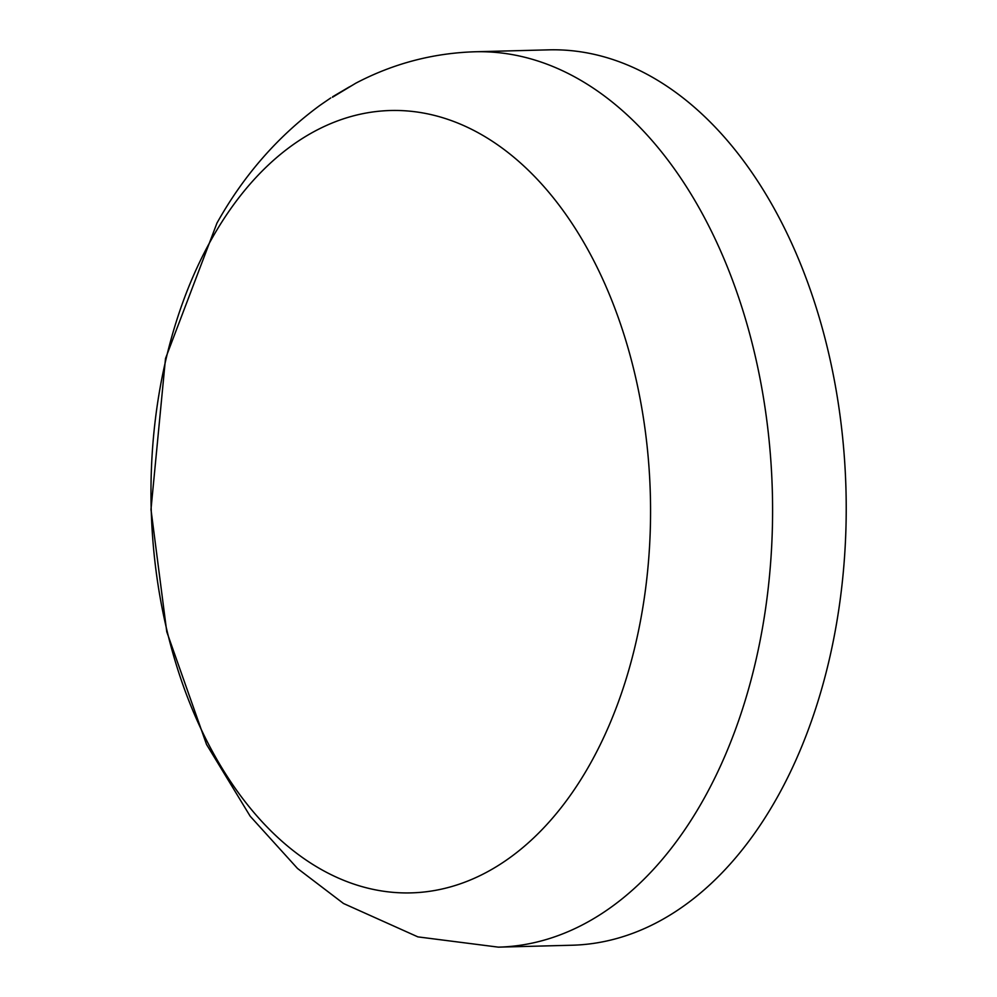 <?xml version="1.0" encoding="UTF-8"?>
<svg xmlns="http://www.w3.org/2000/svg" width="997" height="997" viewBox="0 0 997 997"><rect width="100%" height="100%" fill="white"/><g stroke="black" fill="none" stroke-linecap="round" stroke-linejoin="round"><path stroke-width="1.5" d="M320.785 104.785L319.626 105.595C277.864 136.277 243.654 175.422 216.985 223.029L165.502 358.534L150.983 509.455L166.761 631.762L206.516 744.423L250.185 816.219L297.517 868.474L343.504 903.494L417.893 936.881L498.388 947.15A447.84 285.74 88.5 0 0 756.536 657.609A447.84 285.74 88.5 0 0 674.022 168.393A447.84 285.74 88.5 0 0 475.046 51.769C432.96 53.09 393.192 63.571 355.742 83.225L332.487 97.245M349.262 86.951L332.587 96.771L350.956 86.041M319.626 105.595L318.878 106.143A433.433 276.543 -91.5 0 1 322.679 103.464L330.767 97.93M212.062 238.283A391.323 249.674 88.5 0 1 564.439 212.423A391.323 249.674 88.5 0 1 589.489 765.11A391.323 249.674 88.5 0 1 237.112 790.982A391.323 249.674 88.5 0 1 212.062 238.283M475.046 51.769L548.686 49.85A447.84 285.74 88.5 0 1 747.65 166.474A447.84 285.74 88.5 0 1 830.165 655.69A447.84 285.74 88.5 0 1 572.016 945.231L498.388 947.15"/></g></svg>
